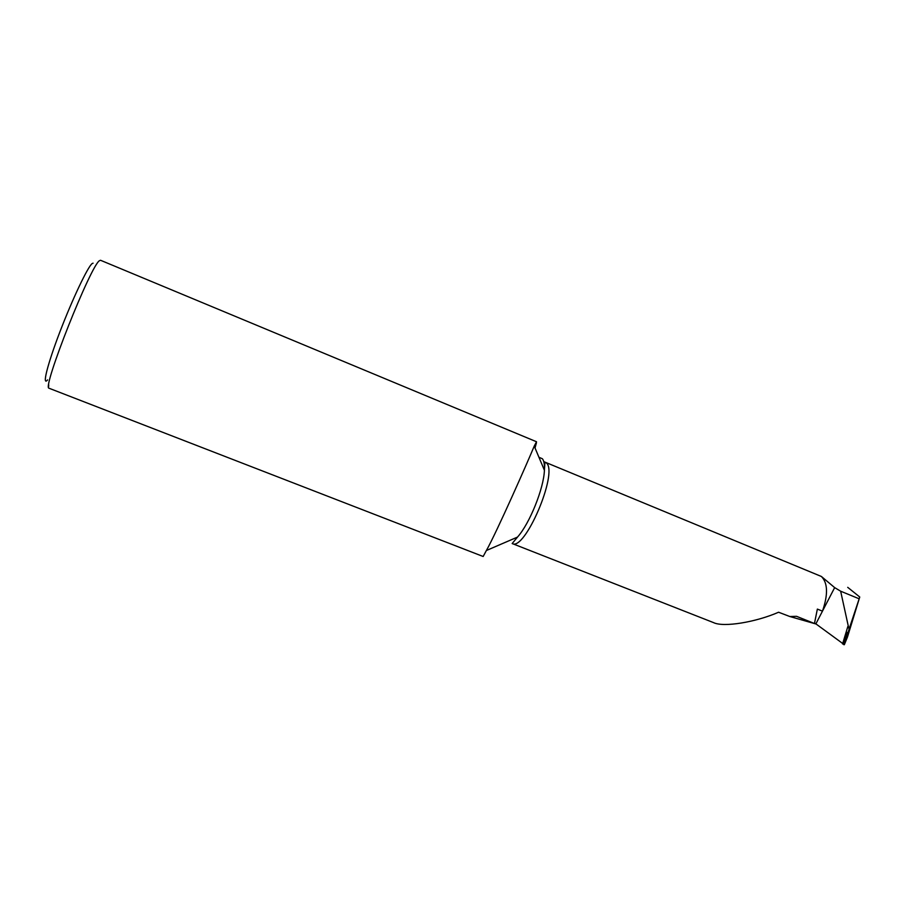 <?xml version="1.0" encoding="UTF-8"?>
<svg xmlns="http://www.w3.org/2000/svg" width="905" height="905" viewBox="0 0 905 905"><rect width="100%" height="100%" fill="white"/><g stroke="black" fill="none" stroke-linecap="round" stroke-linejoin="round"><path stroke-width="1.36" d="M536.518 441.753L534.244 446.086C528.215 460.815 496.585 532.434 486.381 550.512L483.157 556.496L48.927 388.2C42.06 388.053 91.19 264.249 99.607 260.617L100.557 260.278L536.518 441.753M47.569 379.908C41.913 386.661 47.32 364.738 59.922 331.83C72.468 298.978 87.932 266.477 92.208 263.525L93.079 263.174M48.587 386.842L48.712 384.908M543.781 461.629L821.389 576.474C827.837 582.978 828.188 594.528 822.464 611.147L817.362 609.088L814.455 623.511L796.536 616.316L789.793 616.509L816.106 624.031M512.162 543.532L517.502 537.084C529.663 523.543 543.781 488.508 544.414 470.283L544.957 462.161L546.597 463.089C558.181 473.507 524.64 551.643 512.162 543.532L713.468 622.583C723.57 627.629 756.139 622.086 778.583 612.233L789.793 616.509M821.389 576.474L834.659 587.617L815.88 623.862L814.511 623.307M815.88 623.862L844.342 644.688L847.487 636.984L859.75 597.017L847.725 587.345M834.659 587.617L840.655 591.203L848.732 628.115L849.705 627.233L859.75 597.017M847.442 632.38L843.698 644.632M535.036 447.975L536.45 442.783M840.655 591.203L858.913 598.703M534.244 446.086L544.414 470.283C544.697 464.661 544.029 460.815 542.389 458.745L538.939 457.263M849.705 627.233L844.342 644.688M842.555 643.975L847.849 626.486M517.502 537.084L486.381 550.512M844.297 644.733L849.557 627.606"/></g></svg>
